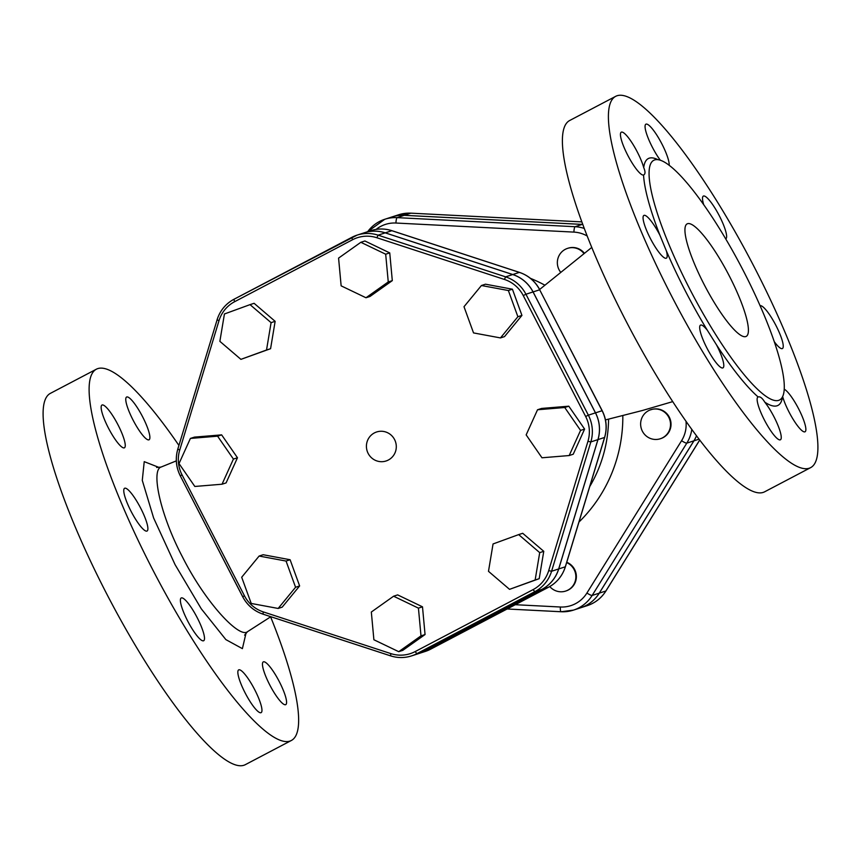 <?xml version="1.0" encoding="UTF-8"?>
<svg xmlns="http://www.w3.org/2000/svg" width="861" height="861" viewBox="0 0 861 861"><rect width="100%" height="100%" fill="white"/><g stroke="black" fill="none" stroke-linecap="round" stroke-linejoin="round"><path stroke-width="1.29" d="M247.505 631.694L247.441 631.737C239.272 638.485 205.628 602.872 182.564 557.153C159.694 513.769 151.052 470.052 161.018 467.071L161.115 467.039M178.927 445.438A209.686 43.351 62.3 0 0 96.335 369.218A209.686 43.351 62.3 0 0 152.063 568.432A209.686 43.351 62.3 0 0 291.395 740.46A209.686 43.351 62.3 0 0 270.612 616.842M285.594 704.707A24.14 4.994 -117.7 0 1 269.902 685.205A24.14 4.994 -117.7 0 1 263.294 661.883A24.14 4.994 -117.7 0 1 263.466 661.818A24.14 4.994 -117.7 0 1 279.147 681.331A24.14 4.994 -117.7 0 1 285.755 704.632A24.14 4.994 -117.7 0 1 285.594 704.707M254.318 707.538A24.14 4.994 -117.7 0 1 241.371 684.861A24.14 4.994 -117.7 0 1 238.669 669.89A24.14 4.994 -117.7 0 1 245.493 675.013A24.14 4.994 -117.7 0 1 258.44 697.679A24.14 4.994 -117.7 0 1 261.131 712.639A24.14 4.994 -117.7 0 1 254.318 707.538M187.633 620.921A24.14 4.994 -117.7 0 1 181.219 597.975A24.14 4.994 -117.7 0 1 197.277 617.821A24.14 4.994 -117.7 0 1 203.68 640.724A24.14 4.994 -117.7 0 1 187.633 620.921M124.597 495.592A24.14 4.994 -117.7 0 1 124.597 488.284A24.14 4.994 -117.7 0 1 135.834 499.681A24.14 4.994 -117.7 0 1 147.07 523.736A24.14 4.994 -117.7 0 1 147.059 531.033A24.14 4.994 -117.7 0 1 135.834 519.646A24.14 4.994 -117.7 0 1 124.597 495.592M102.136 404.982A24.14 4.994 -117.7 0 1 117.817 424.484A24.14 4.994 -117.7 0 1 124.436 447.795A24.14 4.994 -117.7 0 1 124.264 447.871A24.14 4.994 -117.7 0 1 108.583 428.347A24.14 4.994 -117.7 0 1 101.975 405.047A24.14 4.994 -117.7 0 1 102.136 404.982M133.401 402.152A24.14 4.994 -117.7 0 1 146.359 424.817A24.14 4.994 -117.7 0 1 149.061 439.788A24.14 4.994 -117.7 0 1 142.237 434.665A24.14 4.994 -117.7 0 1 129.29 412.01A24.14 4.994 -117.7 0 1 126.599 397.039A24.14 4.994 -117.7 0 1 133.401 402.152M615.626 96.367L569.616 120.54A209.686 43.351 62.3 0 0 625.344 319.743A209.686 43.351 62.3 0 0 764.676 491.782L810.685 467.609A209.686 43.351 -117.7 0 1 671.354 295.571A209.686 43.351 -117.7 0 1 615.626 96.367A209.686 43.351 -117.7 0 1 751.535 261.819A209.686 43.351 -117.7 0 1 810.685 467.609M689.693 288.909A135.338 27.982 62.3 0 0 779.635 399.945A135.338 27.982 62.3 0 0 741.45 267.114A135.338 27.982 62.3 0 0 653.725 160.329A135.338 27.982 62.3 0 0 689.693 288.909M666.36 250.874L659.913 235.204A24.14 4.994 62.3 0 0 643.888 215.422A24.14 4.994 62.3 0 0 650.701 239.121A24.14 4.994 62.3 0 0 666.349 258.171A24.14 4.994 62.3 0 0 666.36 250.874A139.407 28.822 62.3 0 0 685.367 291.018A139.407 28.822 62.3 0 0 707.301 330.204A24.14 4.994 62.3 0 0 700.51 325.124A24.14 4.994 62.3 0 0 707.322 348.823A24.14 4.994 62.3 0 0 722.971 367.873A24.14 4.994 62.3 0 0 716.567 344.96L707.301 330.204M659.913 235.204A139.407 28.822 62.3 0 1 643.554 175.009C645.427 174.159 645.481 171.694 643.716 167.604A24.14 4.994 62.3 0 0 632.491 143.561A24.14 4.994 62.3 0 0 621.265 132.196A24.14 4.994 62.3 0 0 627.873 155.497A24.14 4.994 62.3 0 0 643.554 175.009L643.748 174.934M764.783 402.162C762.297 398.04 760.08 396.308 758.121 396.964A24.14 4.994 62.3 0 0 757.96 397.029A24.14 4.994 62.3 0 0 764.772 420.728A24.14 4.994 62.3 0 0 780.421 439.777A24.14 4.994 62.3 0 0 777.731 424.817A24.14 4.994 62.3 0 0 764.783 402.162A139.407 28.822 62.3 0 0 782.531 396.835M782.66 396.598A24.14 4.994 62.3 0 0 793.907 420.534A24.14 4.994 62.3 0 0 805.046 431.781A24.14 4.994 62.3 0 0 799.772 411.117A24.14 4.994 62.3 0 0 784.263 389.226M774.308 341.742A24.14 4.994 62.3 0 0 782.423 348.544A24.14 4.994 62.3 0 0 775.793 325.2A24.14 4.994 62.3 0 0 760.112 305.73M725.705 238.895A24.14 4.994 62.3 0 0 725.801 238.841A24.14 4.994 62.3 0 0 718.989 215.153A24.14 4.994 62.3 0 0 703.34 196.093A24.14 4.994 62.3 0 0 703.728 204.767M669.158 165.323A24.14 4.994 62.3 0 0 659.827 140.106A24.14 4.994 62.3 0 0 645.89 124.188A24.14 4.994 62.3 0 0 648.15 138.094A24.14 4.994 62.3 0 0 660.344 160.264M704.007 284.248A63.542 13.141 -117.7 0 1 687.121 223.882A63.542 13.141 -117.7 0 1 728.309 274.024A63.542 13.141 -117.7 0 1 746.229 336.382A63.542 13.141 -117.7 0 1 704.007 284.248M96.335 369.218L50.325 393.391A209.686 43.351 62.3 0 0 106.054 592.605A209.686 43.351 62.3 0 0 245.385 764.633L291.395 740.46M549.77 586.545A15.25 14.906 -108 0 0 575.858 577.322A15.25 14.906 -108 0 0 566.656 562.599M566.764 562.265A15.25 14.906 72 0 1 566.151 590.904L565.645 591.077M655.038 439.454A15.25 14.906 -108 0 0 669.761 419.641A15.25 14.906 -108 0 0 640.788 426.206A15.25 14.906 -108 0 0 655.038 439.454M650.873 409.75L651.379 409.588A15.25 14.906 72 0 1 670.267 419.479A15.25 14.906 72 0 1 660.807 438.593L660.301 438.755M583.984 253.564A15.25 14.906 -108 0 0 567.571 248.366A15.25 14.906 -108 0 0 560.619 272.216M567.571 248.366L568.077 248.205A15.25 14.906 72 0 1 584.382 253.252M518.666 534.606L522.713 533.293L543.765 551.309L539.201 578.678L509.54 589.344L535.144 580.002L539.707 552.633L518.666 534.606L493.052 543.958L488.488 571.327L509.54 589.344M543.765 551.309L539.707 552.633M539.201 578.678L535.144 580.002M537.533 409.761L541.591 408.437L568.787 406.188L584.608 429.079L573.232 454.221L569.186 455.544L580.562 430.403L564.741 407.511L537.533 409.761L526.157 434.891L541.978 457.783L569.186 455.544M568.787 406.188L564.741 407.511M584.608 429.079L580.562 430.403M481.428 285.518L485.475 284.195L512.413 289.199L521.938 315.406L504.514 336.608L500.467 337.921L517.881 316.73L508.367 290.523L481.428 285.518L464.004 306.71L473.528 332.916L500.467 337.921M521.938 315.406L517.881 316.73M512.413 289.199L508.367 290.523M360.845 242.296L364.903 240.983L389.742 252.897L392.304 280.632L388.257 281.945L385.685 254.21L360.845 242.296L338.577 258.106L341.139 285.841L365.979 297.755L388.257 281.945M389.742 252.897L385.685 254.21M392.304 280.632L370.036 296.442L365.979 297.755M250.034 304.633L254.092 303.309L275.143 321.336L271.086 322.649L250.034 304.633L224.43 313.974L219.867 341.343L240.919 359.36L266.523 350.018L271.086 322.649M275.143 321.336L270.58 348.694L266.523 350.018M270.58 348.694L240.919 359.36M190.399 438.432L194.446 437.119L221.643 434.87L217.596 436.183L190.399 438.432L179.013 463.573L194.834 486.465L222.041 484.216L233.417 459.074L217.596 436.183M221.643 434.87L237.475 457.761L233.417 459.074M237.475 457.761L226.088 482.903L222.041 484.216M259.118 556.045L241.693 577.247L251.218 603.453L278.157 608.458L295.571 587.267L286.056 561.06L259.118 556.045L263.165 554.732L290.103 559.736L286.056 561.06M290.103 559.736L299.628 585.943L295.571 587.267M299.628 585.943L282.204 607.145L278.157 608.458M371.328 612.031L373.889 639.755L398.729 651.68L420.997 635.87L418.435 608.135L393.595 596.21L371.328 612.031M418.435 608.135L422.493 606.822L397.653 594.897L393.595 596.21M422.493 606.822L425.054 634.546L420.997 635.87M425.054 634.546L402.787 650.356L398.729 651.68M390.485 655.813L263.003 614.151L390.528 655.845C397.567 658.095 404.595 658.105 411.59 655.888L418.683 653.585A35.15 34.365 -108 0 0 423.924 651.368L541.86 589.398A35.15 34.365 -108 0 0 558.671 568.949L597.932 439.616A35.15 34.365 -108 0 0 595.457 412.86L533.034 291.933A35.15 34.365 -108 0 0 512.725 274.551L385.201 232.857A35.15 34.365 -108 0 0 364.203 232.814L357.111 235.118A35.15 34.365 -108 0 0 351.858 237.335L352.526 239.756A32.6 31.879 72 0 1 376.87 237.744L504.395 279.438A32.6 31.879 72 0 1 523.24 295.56L585.652 416.487A32.6 31.879 72 0 1 587.945 441.316L548.694 570.639A32.6 31.879 72 0 1 533.099 589.613L415.163 651.583A32.6 31.879 72 0 1 390.819 653.596L390.593 655.845A35.15 34.365 -108 0 0 411.59 655.888A35.15 34.365 -108 0 0 416.832 653.682L415.163 651.583M385.254 232.847L391.841 230.705A5.08 0.872 -71.9 0 1 391.949 230.694C384.899 228.445 377.861 228.434 370.843 230.651A35.15 34.365 72 0 1 391.841 230.705L519.366 272.388A35.15 34.365 72 0 1 539.675 289.78L602.087 410.708A35.15 34.365 72 0 1 604.573 437.463L565.311 566.796A35.15 34.365 72 0 1 548.5 587.245A5.08 1.055 62.3 0 0 548.532 587.234L430.597 649.194A5.08 1.055 -117.7 0 1 430.597 649.194A5.08 1.055 -117.7 0 1 430.565 649.216A35.15 34.365 72 0 1 425.323 651.422L418.737 653.564A35.15 34.365 -108 0 0 418.737 653.564A35.15 34.365 -108 0 0 423.978 651.357L541.913 589.387A35.15 34.365 -108 0 0 558.724 568.938L597.975 439.605A35.15 34.365 -108 0 0 595.5 412.849L533.088 291.922A35.15 34.365 -108 0 0 512.779 274.53L385.254 232.847A35.15 34.365 -108 0 0 364.257 232.793A35.15 34.365 -108 0 0 364.225 232.804M696.517 435.741A35.785 34.989 72 0 1 693.901 440.832L599.245 593.154A35.785 34.989 72 0 1 580.605 607.801L573.512 610.105A35.785 34.989 -108 0 0 592.142 595.457A5.08 0.818 -148.1 0 1 586.911 593.035A30.705 30.017 72 0 1 560.328 607.005L515.276 604.702M398.514 214.809A35.785 34.989 72 0 1 410.869 213.173A5.08 1.001 -87.1 0 1 410.945 213.162L398.514 214.809L391.927 216.95A35.785 34.989 72 0 1 391.927 216.95A35.785 34.989 72 0 1 404.283 215.315L582.24 224.387A35.785 34.989 72 0 1 582.746 224.42M696.549 435.784A35.785 34.989 72 0 1 693.944 440.821L599.288 593.132A35.785 34.989 72 0 1 580.648 607.791A35.785 34.989 72 0 1 580.626 607.791L587.234 605.649A35.785 34.989 72 0 0 605.875 590.99A5.08 0.818 31.9 0 0 605.972 590.926A5.08 0.818 31.9 0 0 605.993 590.807M584.242 228.423A35.785 34.989 -108 0 0 575.094 226.712L397.136 217.639A35.785 34.989 -108 0 0 384.781 219.275L391.884 216.961A35.785 34.989 72 0 1 404.229 215.336L582.187 224.409A35.785 34.989 72 0 1 582.746 224.441M159.317 467.555L144.228 461.647L142.28 480.373L153.635 518.021L175.063 564.622L201.27 608.792L225.862 639.605L242.393 648.645L246.085 632.857M657.933 159.694A139.407 28.822 62.3 0 0 643.716 167.604M716.567 344.96A139.407 28.822 62.3 0 0 758.121 396.964M423.924 651.368L416.832 653.682L534.767 591.711L533.099 589.613M541.86 589.398L534.767 591.711A35.15 34.365 -108 0 0 551.578 571.252L548.694 570.639M558.671 568.949L551.578 571.252L590.84 441.93L587.945 441.316M597.932 439.616L590.84 441.93A35.15 34.365 -108 0 0 588.364 415.174L585.652 416.487M595.457 412.86L588.364 415.174L525.942 294.247L523.24 295.56M533.034 291.933L525.942 294.247A35.15 34.365 -108 0 0 505.633 276.855L504.395 279.438M512.725 274.551L505.633 276.855L378.108 235.161L376.87 237.744M385.201 232.857L378.108 235.161A35.15 34.365 -108 0 0 357.111 235.118L233.912 299.305L234.579 301.727L352.526 239.756M351.826 237.345L233.923 299.305C225.593 303.836 219.986 310.67 217.069 319.797L218.995 320.69A32.6 31.879 72 0 1 234.579 301.727M233.891 299.316A35.15 34.365 -108 0 0 217.123 319.754L177.807 449.119L179.734 450.023L218.995 320.69M217.09 319.851L177.807 449.119C175.16 458.321 175.988 467.232 180.283 475.842L182.026 474.841A32.6 31.879 72 0 1 179.734 450.023M242.737 596.738L180.283 475.842L242.694 596.781L244.449 595.78L182.026 474.841M177.829 449.184A35.15 34.365 -108 0 0 180.315 475.81M262.96 614.119A35.15 34.365 -108 0 1 242.748 596.77L242.694 596.781C247.236 605.272 254.006 611.062 263.003 614.151L263.283 611.902A32.6 31.879 72 0 1 244.449 595.78M390.819 653.596L263.283 611.902M394.564 439.54A15.25 14.906 72 0 1 380.81 461.679A15.25 14.906 72 0 1 368.702 438.217A15.25 14.906 72 0 1 394.564 439.54M512.779 274.53L519.366 272.388A5.08 0.872 -71.9 0 1 519.484 272.388L391.949 230.694A5.08 0.872 -71.9 0 1 392.046 230.77M533.088 291.922L539.793 289.759C535.262 281.278 528.493 275.488 519.484 272.388A5.08 0.872 -71.9 0 1 519.57 272.463M595.5 412.849L602.205 410.686L539.707 289.845M597.975 439.605L604.573 437.463A5.08 0.613 16.9 0 0 604.67 437.388A5.08 0.613 16.9 0 0 604.626 437.259M558.724 568.938L565.311 566.796A5.08 0.613 16.9 0 0 565.408 566.71A5.08 0.613 16.9 0 0 565.365 566.592M541.913 589.387L548.5 587.245A5.08 1.055 62.3 0 0 548.565 587.213M602.205 410.686C606.488 419.296 607.317 428.186 604.67 437.388L565.408 566.71C562.491 575.848 556.873 582.682 548.532 587.234L430.565 649.216L423.978 651.357M561.006 611.73L507.129 608.985L561.081 611.751L573.512 610.105A35.785 34.989 -108 0 1 561.157 611.74A5.08 1.001 -87.1 0 1 561.081 611.751A5.08 1.001 -87.1 0 1 560.328 607.005M599.245 593.154L592.142 595.457L686.809 443.135A5.08 0.818 -148.1 0 1 681.578 440.714L586.911 593.035M686.002 421.212A30.705 30.017 72 0 1 681.578 440.714M693.901 440.832L686.809 443.135A35.785 34.989 -108 0 0 691.803 429.348M582.187 224.409L575.094 226.712A5.08 1.001 92.9 0 0 573.9 232.104A30.705 30.017 72 0 1 587.148 235.979M404.229 215.336L397.136 217.639A5.08 1.001 92.9 0 0 395.942 223.031L573.9 232.104M376.117 229.403A30.705 30.017 72 0 1 395.942 223.031M367.593 231.717L384.781 219.275A35.785 34.989 -108 0 0 367.658 231.695M578.969 522.046A147.661 144.39 -108 0 0 622.826 415.712M544.819 285.152A147.661 144.39 -108 0 0 530.494 278.361M608.576 419.199A135.209 132.196 72 0 1 589.742 486.551M699.724 439.982L605.875 590.99L599.288 593.132M404.283 215.315L410.869 213.173L581.81 221.89L410.945 213.162A5.08 1.001 -87.1 0 1 411.02 213.184M693.944 440.821L699.089 439.153M156.605 467.469L161.029 467.071L176.311 460.883M270.817 616.713L247.441 631.737L244.61 635.138M605.466 419.91L642.414 410.493L672.764 401.613M539.643 289.468L591.744 247.441M430.597 649.194L425.323 651.422M699.756 440.025L605.972 590.926C601.441 598.061 595.199 602.969 587.234 605.649M370.843 230.651L364.257 232.793"/></g></svg>
